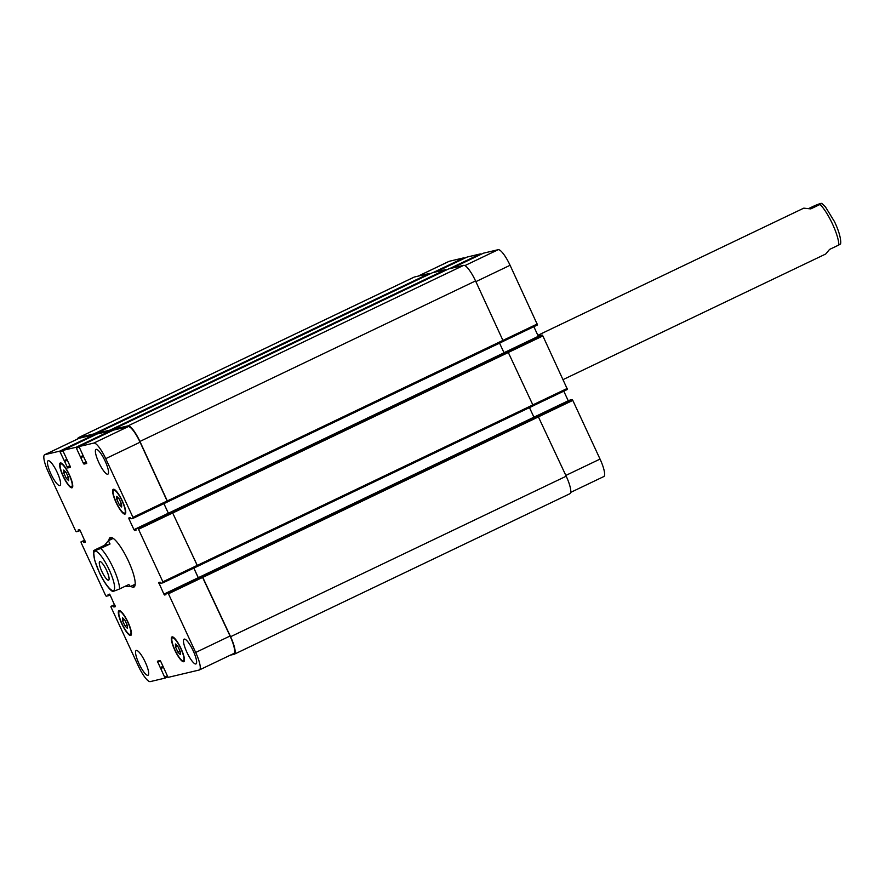 <?xml version="1.0" encoding="UTF-8"?>
<svg xmlns="http://www.w3.org/2000/svg" width="885" height="885" viewBox="0 0 885 885"><rect width="100%" height="100%" fill="white"/><g stroke="black" fill="none" stroke-linecap="round" stroke-linejoin="round"><path stroke-width="1.33" d="M808.801 208.495L814.51 205.762C821.103 203.052 822.95 202.621 820.03 204.457L810.748 208.893L803.779 208.152L537.859 335.315M840.606 243.95L840.75 242.18C840.54 236.837 838.46 230 834.511 221.681L825.428 206.88L821.789 203.384L820.03 204.457A25.422 5.852 64.4 0 1 832.486 223.993A25.422 5.852 64.4 0 1 838.847 244.99L840.617 243.939M563.137 379.577L825.705 254.017L829.555 249.426L838.847 244.99M111.233 537.449A27.446 6.317 -115.6 0 0 110.713 539.584M132.639 585.45A27.446 6.317 -115.6 0 0 134.631 586.368M113.302 538.423A25.422 5.852 -115.6 0 0 113.136 538.456A25.422 5.852 -115.6 0 0 112.86 538.556L108.368 540.702L110.039 543.976L100.757 548.423C94.153 551.134 92.317 551.565 95.237 549.729L104.519 545.293L110.039 543.976M114.043 590.262C111.134 592.098 112.97 591.656 119.575 588.945L128.856 584.509L130.305 586.567L134.797 584.421A25.422 5.852 -115.6 0 0 135.162 584.155M108.921 540.436A27.446 6.317 64.4 0 1 110.194 537.571A27.446 6.317 64.4 0 1 110.492 537.472A27.446 6.317 64.4 0 1 128.037 560.227A27.446 6.317 64.4 0 1 133.889 587.109A27.446 6.317 64.4 0 1 130.858 586.301M108.512 580.184A10.277 2.367 64.4 0 1 101.952 571.666A10.277 2.367 64.4 0 1 99.762 561.61A10.277 2.367 64.4 0 1 106.322 569.851A10.277 2.367 64.4 0 1 108.623 580.14A10.277 2.367 64.4 0 1 108.512 580.184M112.284 591.324L110.559 589.897C106.831 586.147 103.147 580.483 99.507 572.927L94.518 559.851L93.467 550.769L95.237 549.729M130.305 586.567L125.272 586.224M104.519 545.293L108.368 540.702M464.536 258.276L464.072 257.778L449.248 261.285A18.297 4.215 -115.6 0 0 449.049 261.352L418.162 276.12M480.82 254.426L480.356 253.918L467.07 257.07M483.365 253.21L452.39 268.022L483.376 253.198L498.189 249.692A18.297 4.215 -115.6 0 1 510.081 265.279L537.516 324.928L503.377 341.256L537.516 324.928M538.357 336.388L533.854 326.687M540.049 335.581L135.693 528.942L136.024 530.192L134.62 530.524L133.956 529.661L129 518.975L128.79 518.002L130.206 517.67L130.991 518.809L133.159 518.3L132.96 517.327L105.724 458.651A18.297 4.215 -115.6 0 0 93.843 443.064L79.008 446.571L86.697 463.463L83.986 464.105L83.323 463.242L75.999 447.29L62.724 450.432L70.203 466.351L70.402 467.324L67.703 467.966L59.715 451.14L44.892 454.658A18.297 4.215 -115.6 0 0 44.692 454.724A18.297 4.215 -115.6 0 0 48.398 472.225L75.634 530.9L76.298 531.763L78.466 531.254L78.134 530.004L79.528 529.673L80.192 530.535L85.358 542.195L83.953 542.527L83.168 541.388L81 541.897L81.199 542.87L105.569 595.384L106.222 596.247L108.401 595.727L108.059 594.477L109.463 594.145L110.127 595.019L115.293 606.667L113.877 607.01L113.092 605.86L110.924 606.38L111.123 607.353L138.359 666.029A18.297 4.215 -115.6 0 0 150.24 681.616L165.075 678.098L157.386 661.217L160.096 660.575L160.76 661.438L168.084 677.39L199.191 670.022A18.297 4.215 -115.6 0 0 199.391 669.956A18.297 4.215 -115.6 0 0 195.685 652.455L168.449 593.78L167.785 592.906L165.617 593.426L165.949 594.676L164.555 595.008L163.891 594.145L158.725 582.485L160.13 582.153L160.915 583.292L163.083 582.784L162.884 581.799L138.514 529.296L137.861 528.433L135.693 528.942L540.049 335.581L542.217 335.061L542.87 335.935L567.451 389.411L533.312 405.728L567.451 389.411M568.292 400.861L563.778 391.159M603.548 476.661A18.297 4.215 -115.6 0 0 603.747 476.584A18.297 4.215 -115.6 0 0 600.041 459.083L572.805 400.407L572.141 399.544L569.962 400.064M180.297 651.681L180.374 654.623L177.974 652.234L175.507 646.913L175.429 643.981L177.83 646.371L180.297 651.681M175.507 646.913L177.454 645.984M177.974 652.234L180.086 651.227M121.588 504.052L121.654 506.994L119.254 504.605L116.787 499.284L116.72 496.352L119.11 498.742L121.588 504.052M116.787 499.284L118.734 498.355M119.254 504.605L121.367 503.598M68.576 477.756L68.654 480.688L66.253 478.309L63.786 472.988L63.709 470.057L66.109 472.435L68.576 477.756M63.786 472.988L65.733 472.059M66.253 478.309L68.366 477.303M127.296 625.385L127.363 628.328L124.973 625.938L122.495 620.617L122.429 617.686L124.829 620.075L127.296 625.385M122.495 620.617L124.442 619.688M124.973 625.938L127.086 624.932M71.53 486.894A12.711 2.921 -115.6 0 0 71.663 486.838A12.711 2.921 -115.6 0 0 68.82 474.117A12.711 2.921 -115.6 0 0 60.7 463.906A12.711 2.921 -115.6 0 0 63.41 476.351A12.711 2.921 -115.6 0 0 71.53 486.894M71.951 487.812A13.729 3.153 64.4 0 1 63.189 476.429A13.729 3.153 64.4 0 1 60.257 462.988A13.729 3.153 64.4 0 1 69.03 474.017A13.729 3.153 64.4 0 1 72.105 487.757A13.729 3.153 64.4 0 1 71.951 487.812M130.239 634.523A12.711 2.921 -115.6 0 0 130.383 634.468A12.711 2.921 -115.6 0 0 127.54 621.746A12.711 2.921 -115.6 0 0 119.42 611.535A12.711 2.921 -115.6 0 0 122.119 623.98A12.711 2.921 -115.6 0 0 130.239 634.523M130.67 635.441A13.729 3.153 64.4 0 1 121.898 624.058A13.729 3.153 64.4 0 1 118.977 610.628A13.729 3.153 64.4 0 1 127.75 621.646A13.729 3.153 64.4 0 1 130.814 635.386A13.729 3.153 64.4 0 1 130.67 635.441M183.25 660.818A12.711 2.921 -115.6 0 0 183.383 660.763A12.711 2.921 -115.6 0 0 180.54 648.041A12.711 2.921 -115.6 0 0 172.42 637.842A12.711 2.921 -115.6 0 0 175.13 650.276A12.711 2.921 -115.6 0 0 183.25 660.818M183.671 661.737A13.729 3.153 64.4 0 1 174.909 650.353A13.729 3.153 64.4 0 1 171.978 636.923A13.729 3.153 64.4 0 1 180.75 647.942A13.729 3.153 64.4 0 1 183.826 661.681A13.729 3.153 64.4 0 1 183.671 661.737M124.531 513.189A12.711 2.921 -115.6 0 0 124.674 513.134A12.711 2.921 -115.6 0 0 121.82 500.412A12.711 2.921 -115.6 0 0 113.7 490.202A12.711 2.921 -115.6 0 0 116.411 502.647A12.711 2.921 -115.6 0 0 124.531 513.189M124.962 514.108A13.729 3.153 64.4 0 1 116.189 502.724A13.729 3.153 64.4 0 1 113.269 489.294A13.729 3.153 64.4 0 1 122.03 500.313A13.729 3.153 64.4 0 1 125.106 514.052A13.729 3.153 64.4 0 1 124.962 514.108M107.738 474.227A13.729 3.153 64.4 0 1 98.965 462.844A13.729 3.153 64.4 0 1 96.045 449.403A13.729 3.153 64.4 0 1 104.817 460.421A13.729 3.153 64.4 0 1 107.881 474.172A13.729 3.153 64.4 0 1 107.738 474.227M59.815 485.577A13.729 3.153 64.4 0 1 51.042 474.194A13.729 3.153 64.4 0 1 48.122 460.753A13.729 3.153 64.4 0 1 56.894 471.771A13.729 3.153 64.4 0 1 59.959 485.522A13.729 3.153 64.4 0 1 59.815 485.577M147.895 675.321A13.729 3.153 64.4 0 1 139.122 663.938A13.729 3.153 64.4 0 1 136.202 650.508A13.729 3.153 64.4 0 1 144.974 661.526A13.729 3.153 64.4 0 1 148.038 675.266A13.729 3.153 64.4 0 1 147.895 675.321M195.817 663.971A13.729 3.153 64.4 0 1 187.045 652.588A13.729 3.153 64.4 0 1 184.124 639.158A13.729 3.153 64.4 0 1 192.897 650.176A13.729 3.153 64.4 0 1 195.961 663.916A13.729 3.153 64.4 0 1 195.817 663.971M44.692 454.724L79.064 438.285A18.297 4.215 64.4 0 1 79.263 438.219L94.076 434.712L94.551 435.21M569.708 493.786A18.297 4.215 -115.6 0 0 569.907 493.708A18.297 4.215 -115.6 0 0 566.201 476.207L537.958 415.939L202.156 576.478L230.045 636.016A18.297 4.215 64.4 0 1 233.762 653.517L199.391 669.956M193.793 568.093L198.295 577.794M197.255 565.371L197.455 566.345L163.105 582.772L197.632 566.3L172.221 511.995L197.255 565.371L162.884 581.799M504.03 352.794L168.371 513.212L163.902 503.598L168.371 513.322M79.008 446.571L113.391 430.132L128.203 426.625A18.297 4.215 64.4 0 1 140.084 442.212L167.53 501.861L133.17 518.289M97.107 433.993L62.735 450.432L97.096 433.993L110.359 430.851L110.835 431.36M77.747 438.916A18.297 4.215 64.4 0 1 78.533 437.599A18.297 4.215 64.4 0 1 78.732 437.522L93.733 433.971L94.562 435.21M96.896 434.092L96.753 433.263L110.017 430.121L110.846 431.349M96.753 433.263L432.378 272.757L96.753 433.263M113.18 430.232L113.037 429.402L128.048 425.851A18.297 4.215 64.4 0 1 139.93 441.438L167.719 501.817L133.159 518.3M503.344 341.322L167.707 501.817L503.344 341.322L475.555 280.932A18.297 4.215 -115.6 0 0 463.674 265.345L448.673 268.896L113.048 429.402L448.673 268.896M193.837 568.07L198.34 577.772M202.333 576.434L230.576 636.713A18.297 4.215 64.4 0 1 234.282 654.214A18.297 4.215 64.4 0 1 234.082 654.281L230.277 655.188M533.268 405.795L197.643 566.3L533.257 405.806L507.846 351.5L542.217 335.061M538.312 336.3L503.996 352.706L499.549 343.137M446.117 270.124L445.642 269.615L432.378 272.757M429.833 273.974L429.358 273.476L414.357 277.027A18.297 4.215 -115.6 0 0 414.158 277.094L78.533 437.599M537.958 415.939L572.141 399.544M533.965 417.277L529.473 407.609M109.873 588.779A21.76 5.011 -115.6 0 0 111.256 574.564A21.76 5.011 -115.6 0 0 95.038 551.167A21.76 5.011 -115.6 0 0 97.118 567.185A21.76 5.011 -115.6 0 0 109.873 588.779M119.575 588.945A25.422 5.852 -115.6 0 0 113.214 567.96A25.422 5.852 -115.6 0 0 100.757 548.423M79.263 438.219L44.892 454.658M84.661 540.149L81 541.897L84.65 540.149M110.924 606.38L114.585 604.632L110.935 606.38M165.075 678.098L167.619 676.881L165.086 678.098M167.199 676.018L164.864 677.136M160.417 660.841L157.596 662.19M230.045 636.016L195.685 652.455M202.809 577.341L168.449 593.78M202.156 576.478L167.785 592.906M198.251 577.706L163.891 594.145M165.915 594.355L164.555 595.008M160.517 582.695L158.935 583.458M172.885 512.869L138.514 529.296M172.221 511.995L137.861 528.433M168.327 513.223L133.956 529.661M135.991 529.872L134.62 530.524M130.582 518.223L129 518.975M167.32 500.888L132.96 517.327M140.084 442.212L105.724 458.651M128.203 426.625L93.843 443.064M113.391 430.132L79.019 446.571M86.63 462.844L83.986 464.105M86.199 461.859L83.323 463.242M79.019 447.025L76.652 448.153M110.359 430.851L75.999 447.29M70.346 466.694L67.703 467.966M69.915 465.72L67.039 467.092M62.735 450.885L60.368 452.014M94.076 434.712L59.715 451.14M418.273 276.098L449.248 261.285M565.836 475.433L600.041 459.083M538.6 416.758L572.805 400.407M533.92 417.189L568.247 400.772M533.047 404.788L567.241 388.438M508.676 352.285L542.87 335.935M167.508 500.844L537.317 323.954M475.876 281.64L510.081 265.279M464.924 265.6L498.189 249.692M449.37 268.73L480.356 253.918M436.117 271.872L467.092 257.059M433.086 272.591L464.072 257.778M163.039 666.339L160.163 667.71M160.561 668.131L163.271 666.836L160.495 668.142M163.448 667.345L160.893 668.562M114.784 605.052L113.092 605.86M115.006 605.539L113.424 606.302M115.138 605.816L113.557 606.568M115.304 606.325L113.877 607.01M109.651 594.255L108.169 594.963M109.84 594.499L108.291 595.24M110.083 594.919L108.401 595.727L110.083 594.919M84.849 540.58L83.168 541.388M85.082 541.056L83.5 541.819M85.203 541.343L83.621 542.096M85.38 541.841L83.953 542.527M79.716 529.783L78.234 530.491M79.915 530.026L78.367 530.768M78.466 531.254L80.148 530.447L78.466 531.243M414.357 277.027L78.732 437.522M429.358 273.476L93.733 433.971M96.753 433.705L94.396 434.834M66.674 459.47L64.351 460.576M66.873 459.901L64.461 461.063L66.873 459.901M67.105 460.311L64.472 461.572M445.642 269.615L110.017 430.121M113.037 429.856L110.68 430.984M82.958 455.609L80.635 456.715M83.157 456.041L80.745 457.202L83.157 456.041M83.389 456.45L80.756 457.711M463.674 265.345L128.048 425.851M475.555 280.932L139.93 441.438M508.034 351.456L172.409 511.95M508.698 352.319L173.073 512.824M533.069 404.821L197.443 565.327M533.932 417.2L198.306 577.695M569.973 400.053L165.628 593.426L569.973 400.053M538.622 416.802L202.997 577.297M566.201 476.207L230.576 636.713M71.663 486.838L72.736 486.33M60.7 463.906L61.773 463.397M130.383 634.468L131.456 633.959M119.42 611.535L120.493 611.026M183.383 660.763L184.456 660.254M172.42 637.842L173.493 637.322M124.674 513.134L125.747 512.625M113.7 490.202L114.784 489.693M570.681 492.392L603.747 476.584M436.106 271.872L467.081 257.059M569.907 493.708L234.282 654.214"/></g></svg>
